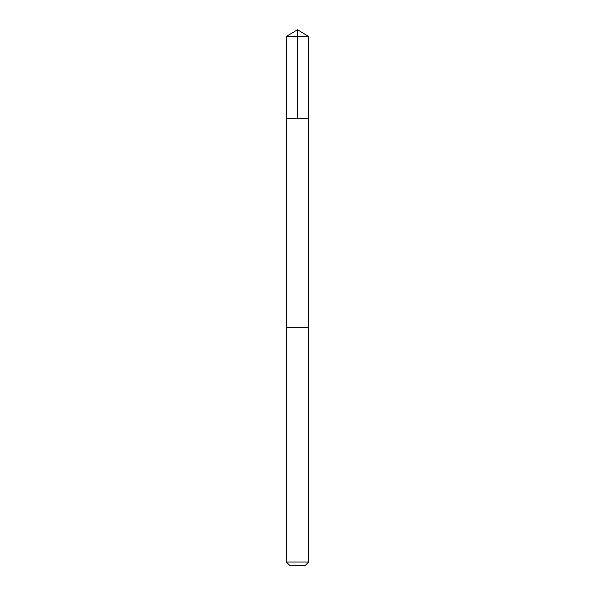 <?xml version="1.0" encoding="UTF-8"?>
<svg xmlns="http://www.w3.org/2000/svg" width="595" height="595" viewBox="0 0 595 595"><rect width="100%" height="100%" fill="white"/><g stroke="black" fill="none" stroke-linecap="round" stroke-linejoin="round"><path stroke-width="0.89" d="M286.374 118.769L308.627 118.769L308.627 36.436L286.374 36.436L286.374 118.769L308.627 118.769L308.619 327.25L286.381 327.25L286.374 118.769M293.476 327.25L286.374 327.25L286.374 562.037L308.627 562.037L308.627 327.25L293.476 327.25M308.627 562.037L305.413 565.25L289.587 565.25L286.374 562.037M297.5 118.769L297.5 29.75L286.374 36.436M297.5 29.75L308.627 36.436"/></g></svg>
